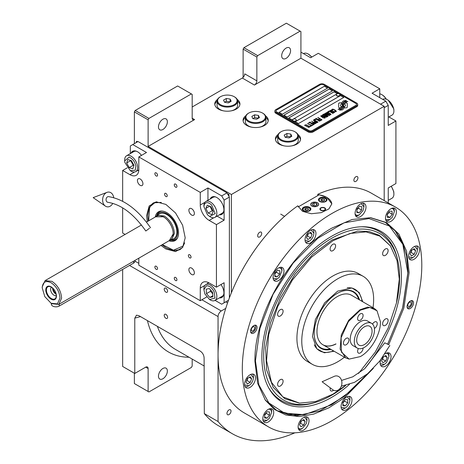 <?xml version="1.0" encoding="UTF-8"?>
<svg xmlns="http://www.w3.org/2000/svg" width="464" height="464" viewBox="0 0 464 464"><rect width="100%" height="100%" fill="white"/><g stroke="black" fill="none" stroke-linecap="round" stroke-linejoin="round"><path stroke-width="0.7" d="M243.119 77.418L243.119 49.109L243.925 47.705L257.671 55.639L300.115 31.134L300.921 31.604L300.921 58.209L254.434 85.045A3.428 1.978 -60 0 0 256.859 80.846L244.731 73.846A3.428 1.978 120 0 1 242.307 78.045L192.183 106.987M134.374 143.625L134.374 111.888L135.186 110.484L148.927 118.424L191.371 93.914L192.183 94.383L192.183 118.187A3.428 1.978 -60 0 0 192.891 119.758A3.428 1.978 -60 0 0 194.607 119.59L148.12 146.427L231.391 194.503L231.391 292.784M245.792 115.78A12.574 7.262 0 0 0 243.072 120.286A12.574 7.262 0 0 0 246.755 125.425A12.574 7.262 0 0 0 260.461 126.997A12.574 7.262 0 0 0 268.227 120.286A12.574 7.262 0 0 0 265.501 115.78M217.5 99.441A12.574 7.262 0 0 0 214.774 103.953A12.574 7.262 0 0 0 218.457 109.086A12.574 7.262 0 0 0 232.162 110.658A12.574 7.262 0 0 0 239.929 103.953A12.574 7.262 0 0 0 237.203 99.441M278.133 134.45A12.574 7.262 0 0 0 275.413 138.962A12.574 7.262 0 0 0 279.096 144.095A12.574 7.262 0 0 0 292.801 145.667A12.574 7.262 0 0 0 300.562 138.962A12.574 7.262 0 0 0 297.842 134.45M300.921 58.209L384.198 106.285L231.391 194.503M256.859 80.846L256.859 57.043L243.119 49.109M135.186 110.484L177.631 85.979L191.371 93.914M158.468 126.916A6.287 3.631 120 0 0 159.773 129.798A6.287 3.631 120 0 0 164.616 128.11A6.287 3.631 120 0 0 167.359 121.783A6.287 3.631 120 0 0 166.06 118.906A6.287 3.631 120 0 0 161.211 120.588A6.287 3.631 120 0 0 158.468 126.916M148.927 118.424L148.12 119.822L148.12 146.427M265.936 117.514A12.574 7.262 180 0 1 268.169 120.988M245.357 117.514A12.574 7.262 0 0 0 243.13 120.988M237.643 101.175A12.574 7.262 180 0 1 239.871 104.649M217.059 101.175A12.574 7.262 0 0 0 214.832 104.649M298.277 136.184A12.574 7.262 180 0 1 300.504 139.658M277.698 136.184A12.574 7.262 0 0 0 275.471 139.658M134.374 111.888L148.12 119.822M225.736 301.867L227.563 302.922M231.008 411.087A2.859 1.653 120 0 0 230.417 409.776A2.859 1.653 120 0 0 228.213 410.541A2.859 1.653 120 0 0 226.966 413.418A2.859 1.653 120 0 0 227.557 414.729A2.859 1.653 120 0 0 229.761 413.963A2.859 1.653 120 0 0 231.008 411.087M357.924 177.88A2.859 1.653 120 0 0 357.326 176.575A2.859 1.653 120 0 0 355.128 177.341A2.859 1.653 120 0 0 353.881 180.218A2.859 1.653 120 0 0 354.473 181.523A2.859 1.653 120 0 0 356.671 180.757A2.859 1.653 120 0 0 357.924 177.88M261.713 233.427A2.859 1.653 120 0 0 261.122 232.122A2.859 1.653 120 0 0 258.918 232.887A2.859 1.653 120 0 0 257.671 235.764A2.859 1.653 120 0 0 258.262 237.069A2.859 1.653 120 0 0 260.466 236.304A2.859 1.653 120 0 0 261.713 233.427M225.759 308.386L221.287 310.967A4.576 2.639 120 0 0 218.051 316.57L218.051 421.532A150.922 87.139 120 0 0 232.336 433.736A150.922 87.139 120 0 0 294.878 432.813M384.198 200.593L384.198 106.285M281.683 55.779A6.287 3.631 120 0 0 282.982 58.661A6.287 3.631 120 0 0 287.831 56.973A6.287 3.631 120 0 0 290.574 50.646A6.287 3.631 120 0 0 289.269 47.769A6.287 3.631 120 0 0 284.426 49.451A6.287 3.631 120 0 0 281.683 55.779M257.671 55.639L256.859 57.043M243.925 47.705L286.369 23.2L300.115 31.134M134.374 373.224L134.374 383.554L148.12 391.488L148.12 368.555A3.428 1.978 -60 0 0 147.407 366.983A3.428 1.978 -60 0 0 145.696 367.152L134.78 373.456L122.653 366.456L122.653 269.422M167.603 317.318A2.401 1.386 -120 0 0 166.559 314.899A2.401 1.386 -120 0 0 164.708 314.256A2.401 1.386 -120 0 0 164.21 315.358A2.401 1.386 -120 0 0 165.259 317.77A2.401 1.386 -120 0 0 167.11 318.414A2.401 1.386 -120 0 0 167.603 317.318M167.603 291.177A2.401 1.386 -120 0 0 166.559 288.759A2.401 1.386 -120 0 0 164.708 288.115A2.401 1.386 -120 0 0 164.21 289.217A2.401 1.386 -120 0 0 165.259 291.63A2.401 1.386 -120 0 0 167.11 292.274A2.401 1.386 -120 0 0 167.603 291.177M134.78 373.456L134.78 318.136L136.491 315.178L138.823 315.636L200.193 351.068C202.536 352.675 203.841 354.902 204.102 357.761L204.311 413.598L218.051 421.532M204.311 413.598A150.922 87.139 120 0 0 218.59 425.801L232.336 433.736M192.183 359.066L192.183 366.05L191.371 367.447L148.927 391.952L148.12 391.488M158.468 376.176A6.287 3.631 120 0 0 159.773 379.053A6.287 3.631 120 0 0 164.616 377.371A6.287 3.631 120 0 0 167.359 371.043A6.287 3.631 120 0 0 166.06 368.167A6.287 3.631 120 0 0 161.211 369.849A6.287 3.631 120 0 0 158.468 376.176M341.521 103.379L341.521 103.333A9.953 5.748 0 0 1 341.556 102.851L340.054 102.851A1.427 0.824 0 0 0 338.621 103.675L338.627 107.027A1.427 0.824 0 0 0 339.045 107.613A1.427 0.824 0 0 0 340.054 107.851L340.24 107.851A6.629 3.828 0 0 0 341.591 106.563A2.511 1.45 0 0 1 341.191 106.378A2.511 1.45 0 0 1 340.454 105.351A2.511 1.45 0 0 1 341.62 104.127A9.953 5.748 180 0 1 341.521 103.379A9.953 5.748 180 0 1 341.521 103.356M341.568 106.604A2.511 1.45 180 0 1 341.191 106.424A2.511 1.45 180 0 1 340.454 105.398A2.511 1.45 180 0 1 340.454 105.374L340.454 105.351M357.715 104.464A3.428 1.978 180 0 0 356.706 103.066L324.371 84.396A3.428 1.978 180 0 0 319.516 84.396L275.86 109.603A3.428 1.978 180 0 0 274.856 111A3.428 1.978 180 0 0 275.86 112.398L275.86 113.286L308.2 131.956A3.428 1.978 180 0 0 313.049 131.956L356.706 106.755A3.428 1.978 180 0 0 357.715 105.351L357.715 104.464A3.428 1.978 180 0 1 356.706 105.867L356.706 106.755M275.86 113.286A3.428 1.978 180 0 1 274.856 111.888L274.856 111M312.243 130.558L355.9 105.351A2.285 1.322 0 0 0 356.567 104.417A2.285 1.322 0 0 0 355.9 103.484L323.559 84.813A2.285 1.322 0 0 0 320.328 84.813L276.666 110.02A2.285 1.322 0 0 0 275.999 110.954A2.285 1.322 0 0 0 276.666 111.888L309.007 130.558A2.285 1.322 0 0 0 312.243 130.558L312.243 130.604A2.285 1.322 180 0 1 309.007 130.604L276.666 111.934A2.285 1.322 180 0 1 275.999 111A2.285 1.322 180 0 1 275.999 110.977M327.601 88.085L324.371 86.217L279.096 112.352L282.327 114.219L327.601 88.085M332.456 90.88L329.22 89.013L283.945 115.153L287.181 117.021L332.456 90.88M337.305 93.682L334.068 91.814L288.794 117.955L292.03 119.822L337.305 93.682M343.772 97.417L340.541 95.549L295.266 121.69L298.497 123.557L343.772 97.417M342.328 105.473A8.7 5.023 180 0 1 342.328 105.496L342.328 105.45A8.7 5.023 0 0 1 342.293 105.914A5.893 3.405 0 0 1 340.501 108.06A67.744 39.109 0 0 1 338.059 109.342L340.889 109.081A10.498 6.061 0 0 0 342.316 107.903A5.475 3.161 0 0 0 342.966 106.413A5.475 3.161 0 0 0 342.931 106.059L342.931 106.105A204.763 118.221 180 0 1 342.699 104.818A8.625 4.982 180 0 1 342.658 104.336A8.625 4.982 180 0 1 342.658 104.313M342.328 105.45A8.7 5.023 0 0 0 342.072 104.226A6.241 3.602 0 0 1 341.875 103.333A6.241 3.602 0 0 1 342.101 102.37L342.101 102.416A6.241 3.602 0 0 0 341.875 103.362M342.658 104.336L342.658 104.29A8.625 4.982 0 0 1 342.855 103.24A5.667 3.271 0 0 1 344.514 101.546A40.675 23.484 0 0 1 346.457 100.555L343.621 100.804A6.583 3.799 0 0 0 342.101 102.37M342.658 104.29A8.625 4.982 0 0 0 342.699 104.771A204.763 118.221 0 0 0 342.931 106.059M343.232 106.969L343.232 107.016A8.7 5.023 180 0 0 343.302 106.384A8.7 5.023 180 0 1 343.302 106.384L343.302 106.337A8.7 5.023 0 0 1 343.232 106.969A6.571 3.793 0 0 1 341.788 108.901A14.274 8.242 0 0 1 339.509 110.177L342.293 109.91A6.206 3.584 0 0 0 343.928 107.95A7.54 4.356 0 0 0 344.004 107.341A7.54 4.356 0 0 0 343.847 106.459L343.847 106.505A16.524 9.541 180 0 1 343.586 105.473A5.365 3.097 180 0 1 343.569 105.195A5.365 3.097 180 0 1 343.569 105.171L343.569 105.148A5.365 3.097 0 0 0 343.586 105.427A16.524 9.541 0 0 0 343.847 106.459M343.302 106.337A8.7 5.023 0 0 0 343.105 105.282A6.496 3.753 0 0 1 342.954 104.481A6.496 3.753 0 0 1 343.111 103.663L343.111 103.71A6.496 3.753 0 0 0 342.954 104.504M343.569 105.148A5.365 3.097 0 0 1 344.131 103.768A9.025 5.208 0 0 1 345.86 102.387A22.962 13.259 0 0 1 347.867 101.367L345.117 101.645A6.78 3.915 0 0 0 343.111 103.663M344.363 107.851L345.871 107.851A1.427 0.824 0 0 0 347.298 107.027L347.298 103.675A1.427 0.824 0 0 0 345.871 102.851L345.686 102.851A6.624 3.828 0 0 0 344.334 104.133A2.511 1.45 0 0 1 345.477 105.351A2.511 1.45 0 0 1 344.305 106.575A9.97 5.754 0 0 1 344.404 107.37A9.97 5.754 0 0 1 344.363 107.851A9.97 5.754 180 0 0 344.404 107.416L344.404 107.37M341.521 103.333A9.953 5.748 0 0 0 341.62 104.127M331.986 110.049L332.381 110.322L332.404 109.713L333.285 109.504L335.779 110.942L335.414 111.447L334.358 111.464L335.652 111.807L336.388 111.383L335.524 110.391L333.343 109.266L332.236 109.208L331.783 109.574L331.986 110.049M334.15 112.775L334.567 112.433L334.364 111.957L332.415 110.699L331.023 110.212L330.003 110.6L332.154 112.34L334.15 112.775M332.99 113.448L329.179 110.977L327.781 111.783L328.297 112.079L329.463 111.412L332.99 113.448M330.588 114.834L331.006 114.492L330.797 114.016L328.848 112.758L327.462 112.265L326.436 112.659L328.587 114.393L330.588 114.834M324.527 113.663L327.166 115.814L323.756 114.109L327.799 116.441L328.147 116.244L325.113 113.819L329.307 115.571L329.655 115.368L325.612 113.036L328.564 115.008L324.527 113.663M324.145 116.168L326.279 117.224L327.485 116.621L323.443 114.289L322.405 114.985L324.145 116.168M324.812 118.163L325.229 117.827L325.026 117.346L323.077 116.087L321.685 115.6L320.665 115.994L322.816 117.728L324.812 118.163M317.979 117.444L319.644 118.668L318.635 119.248L319.151 119.55L320.16 118.964L321.274 119.613L320.114 120.28L320.63 120.582L322.022 119.776L317.788 117.601M316.28 118.424L320.322 120.762L316.083 118.581M319.545 121.208L315.735 118.738L314.343 119.544L314.859 119.84L316.019 119.173L319.545 121.208M314.029 119.724L318.072 122.055L313.838 119.88M314.807 122.455L316.32 122.972L317.533 122.368L313.258 120.17L315.062 121.214L314.256 121.777L314.807 122.455M313.067 123.459L314.58 123.975L315.787 123.378L311.512 121.179L313.316 122.218L312.516 122.786L313.067 123.459M308.606 122.856L309.123 123.151L310.283 122.479L311.663 123.273L310.654 123.859L311.17 124.155L312.179 123.575L313.293 124.219L312.133 124.891L312.649 125.187L314.047 124.381L310.004 122.049L308.606 122.856M310.439 125.97L310.868 126.22L312.342 125.367L311.907 125.118L311.292 125.477L307.446 123.523L311.06 125.611L310.439 125.97M308.653 126.997L309.088 127.246L310.555 126.394L309.505 126.504L305.66 124.555L309.273 126.637L308.653 126.997M304.732 125.089L308.775 127.426L304.541 125.251M334.01 112.16L333.396 112.514L332.386 112.207L330.612 111.047L330.931 110.56L333.778 111.801L333.947 112.346L332.769 112.427L330.554 110.879M330.449 114.219L329.829 114.573L328.825 114.26L327.045 113.1L327.369 112.619L330.211 113.854L330.38 114.405L329.202 114.486L326.992 112.938M325.537 115.762L326.737 116.458L325.252 116.719L324.8 116.186L325.537 115.762M323.831 115.855L322.961 115.263L323.727 114.718L325.02 115.466L323.831 115.901L322.961 115.263M324.678 117.549L324.058 117.908L323.048 117.595L321.274 116.435L321.598 115.948L324.44 117.189L324.609 117.734L323.431 117.815L321.216 116.267M314.812 122.055L315.578 121.51L316.866 122.258L315.932 122.699L314.812 122.055L315.381 122.566L316.135 122.728L316.866 122.258M313.067 123.059L313.832 122.519L315.126 123.262L314.186 123.702L313.067 123.059L313.38 123.424L314.389 123.731L315.126 123.262M279.137 112.375L324.371 86.263L327.561 88.108M283.985 115.176L329.22 89.065L332.415 90.903M288.834 117.978L334.068 91.86L337.264 93.705M295.301 121.713L340.541 95.596L343.731 97.44M356.567 104.464L356.567 104.417A2.285 1.322 180 0 1 356.567 104.464A2.285 1.322 180 0 1 355.9 105.398L312.243 130.604M275.86 112.398L308.2 131.074L308.2 131.956M356.706 105.867L313.049 131.074A3.428 1.978 180 0 1 308.2 131.074M342.328 105.496A8.7 5.023 180 0 1 342.293 105.96A5.893 3.405 180 0 1 340.501 108.106A67.744 39.109 180 0 1 338.128 109.353M343.621 100.804L343.621 100.85A6.583 3.799 0 0 0 342.101 102.416M344.497 100.932L343.621 100.85M345.512 100.415L344.497 100.978M346.382 100.589L345.512 100.462M342.966 106.436A5.475 3.161 0 0 0 342.931 106.105M344.004 107.364A7.54 4.356 0 0 0 343.847 106.505M347.791 101.401L345.117 101.691A6.78 3.915 0 0 0 343.111 103.71M343.232 107.016A6.571 3.793 180 0 1 341.788 108.947A14.274 8.242 180 0 1 339.59 110.188M347.298 107.027L347.298 103.721A1.427 0.824 0 0 0 345.871 102.898L345.686 102.898A6.624 3.828 0 0 0 344.358 104.145M345.477 105.351L345.477 105.398A2.511 1.45 180 0 1 345.477 105.398A2.511 1.45 180 0 1 344.317 106.621M341.55 102.898L340.054 102.898A1.427 0.824 0 0 0 338.621 103.721M332.236 109.208L331.888 109.458M332.845 109.156L332.52 109.197M333.343 109.266L332.845 109.208M333.767 109.423L333.343 109.313M334.237 109.649L333.767 109.469M335.524 110.391L334.237 109.695M335.913 110.664L335.524 110.438M334.886 111.459L334.59 111.377M335.176 111.488L334.886 111.505M335.762 111.25L335.414 111.493M334.561 112.439L331.946 110.519L330.699 110.246L330.003 110.647M333.181 113.338L329.179 111.024L327.822 111.807M331 114.498L328.379 112.578L327.132 112.305L326.441 112.7M327.166 115.814L323.797 114.132M328.112 116.261L325.113 113.819M329.614 115.391L325.421 113.193M328.564 115.008L324.562 113.692M327.445 116.644L323.443 114.335L322.416 115.014M326.737 116.458L325.798 116.945L324.765 116.307M325.02 115.466L323.831 115.901M325.229 117.833L322.608 115.907L321.361 115.635L320.665 116.035M319.644 118.668L318.675 119.271M321.274 119.613L320.154 120.304M321.981 119.799L317.979 117.491M320.282 120.785L316.28 118.471M319.737 121.098L315.735 118.784L314.383 119.567M318.031 122.078L314.029 119.77M317.492 122.392L313.299 120.193M315.062 121.214L314.267 121.806M315.746 123.401L311.553 121.203M313.316 122.218L312.527 122.809M311.663 123.273L310.694 123.882M313.293 124.219L312.173 124.915M314.006 124.404L310.004 122.096L308.647 122.879M312.301 125.39L311.292 125.524L307.487 123.546M311.06 125.611L310.48 125.993M310.515 126.417L309.505 126.55L305.701 124.578M309.273 126.637L308.693 127.02M308.734 127.449L304.732 125.135M336.296 94.981A1.827 1.056 0 0 0 336.284 95.085A1.827 1.056 0 0 0 336.783 95.81A1.827 1.056 180 0 0 338.79 96.065A1.827 1.056 180 0 0 339.944 95.085L339.944 94.876A1.827 1.056 180 0 1 338.79 95.857A1.827 1.056 180 0 1 336.783 95.601A1.827 1.056 -0 0 1 336.284 94.876A1.827 1.056 -0 0 1 336.481 94.395A2.175 2.175 0 0 1 339.747 94.395A1.827 1.056 180 0 1 339.944 94.876M339.445 94.146A1.827 1.056 180 0 1 339.747 94.395M292.633 120.182A1.827 1.056 0 0 0 292.627 120.286A1.827 1.056 0 0 0 293.126 121.017A1.827 1.056 180 0 0 295.133 121.272A1.827 1.056 180 0 0 296.287 120.286L296.287 120.077A1.827 1.056 180 0 1 295.133 121.063A1.827 1.056 180 0 1 293.126 120.802A1.827 1.056 -0 0 1 292.627 120.077A1.827 1.056 -0 0 1 292.825 119.602A2.175 2.175 0 0 1 296.084 119.602A1.827 1.056 180 0 1 296.287 120.077M295.783 119.352A1.827 1.056 180 0 1 296.084 119.602M298.213 206.898L319.104 194.839A17.151 9.901 180 0 1 326.795 197.403A17.151 9.901 180 0 1 331.812 204.114M317.417 202.814A3.886 2.245 0 0 0 313.177 202.327A3.886 2.245 0 0 0 310.781 204.404A3.886 2.245 0 0 0 311.918 205.987A3.886 2.245 0 0 0 316.152 206.474A3.886 2.245 0 0 0 318.553 204.404A3.886 2.245 0 0 0 317.417 202.814M324.771 207.901A2.859 1.653 180 0 1 325.612 209.073A2.859 1.653 180 0 1 323.843 210.592A2.859 1.653 180 0 1 320.728 210.238A2.859 1.653 180 0 1 319.893 209.073A2.859 1.653 180 0 1 321.656 207.547A2.859 1.653 180 0 1 324.771 207.901M325.786 197.983A4.286 2.477 0 0 0 321.111 197.449A4.286 2.477 0 0 0 318.466 199.735A4.286 2.477 0 0 0 319.719 201.486A4.286 2.477 0 0 0 324.394 202.02A4.286 2.477 0 0 0 327.039 199.735A4.286 2.477 0 0 0 325.786 197.983M309.616 207.321A4.286 2.477 0 0 0 304.941 206.782A4.286 2.477 0 0 0 302.296 209.073A4.286 2.477 0 0 0 303.549 210.818A4.286 2.477 0 0 0 308.224 211.358A4.286 2.477 0 0 0 310.868 209.073A4.286 2.477 0 0 0 309.616 207.321M319.922 198.708L320.247 198.522A3.544 2.047 0 0 0 320.247 201.417A3.544 2.047 0 0 0 325.258 201.417A3.544 2.047 0 0 0 325.258 198.522A3.544 2.047 0 0 0 320.247 198.522L319.922 198.708A4.002 2.308 0 0 0 318.751 200.344A4.002 2.308 0 0 0 318.797 200.686M325.583 198.708L325.258 198.522L325.583 198.708A4.002 2.308 0 0 1 326.755 200.344L326.755 200.622M324.667 200.262L324.15 199.16L322.242 198.865L320.839 199.671L321.349 200.779L323.263 201.074L324.667 200.262M322.242 198.865L321.987 200.877M323.512 200.929L322.242 200.732M324.15 199.16L324.15 200.558M326.708 200.686A4.002 2.308 0 0 0 326.755 200.344M303.752 208.04L304.077 207.855A3.544 2.047 0 0 0 304.077 210.749A3.544 2.047 0 0 0 309.088 210.749A3.544 2.047 0 0 0 309.088 207.855A3.544 2.047 0 0 0 304.077 207.855L303.752 208.04A4.002 2.308 0 0 0 302.58 209.676A4.002 2.308 0 0 0 302.627 210.024M309.413 208.04L309.088 207.855L309.413 208.04A4.002 2.308 0 0 1 310.584 209.676L310.584 209.96M308.496 209.6L307.98 208.493L306.072 208.197L304.668 209.009L305.184 210.111L307.093 210.407L308.496 209.6M306.072 208.197L305.822 210.209M307.348 210.262L306.072 210.064M307.98 208.493L307.98 209.896M310.538 210.024A4.002 2.308 0 0 0 310.584 209.676M324.98 208.493A2.442 1.409 180 0 1 324.139 210.233A2.442 1.409 180 0 1 321.024 210.064A2.442 1.409 0 0 1 320.52 208.493A2.442 1.409 0 0 1 324.481 208.075A2.442 1.409 180 0 1 324.98 208.493L325.363 208.986A2.859 1.653 180 0 1 325.566 209.363M320.52 208.493L320.143 208.986A2.859 1.653 0 0 0 319.94 209.363M311.837 202.768L311.837 202.768A4.002 2.308 0 0 0 311.837 206.033A4.002 2.308 0 0 0 317.498 206.033A4.002 2.308 0 0 0 317.498 202.768L317.498 202.768A4.002 2.308 0 0 0 311.837 202.768M316.535 203.325L313.983 202.93L312.115 204.009L312.8 205.482L315.352 205.877L317.219 204.798L316.535 203.325L316.535 205.192M313.983 202.93L313.983 205.662M387.655 344.126L402.619 307.852L407.844 272.809L402.827 244.308L389.337 226.009L368.955 218.544L344.126 222.795L317.823 238.258L293.155 263.082L273.076 294.327L259.991 328.251L255.444 360.795L258.883 384.934L268.882 402.932L284.542 413.163L304.454 414.694L331.644 404.788L350.018 391.587L367.302 373.972M402.758 244.145L395.166 230.892L385.224 222.314M276.608 410.449L289.008 414.77L304.309 414.717M364.617 368.752A98.658 56.962 120 0 0 401.406 276.527A98.658 56.962 -60 0 0 361.949 226.745A98.658 56.962 -60 0 0 261.882 357.077A98.658 56.962 120 0 0 268.807 388.072A98.658 56.962 120 0 0 349.444 384.412M396.517 302.748A96.112 55.489 120 0 0 399.608 277.565A96.112 55.489 -60 0 0 397.961 261.348A96.112 55.489 -60 0 0 324.168 243.124A96.112 55.489 -60 0 0 263.685 356.039A96.112 55.489 120 0 0 316.779 401.957L315.062 402.508A97.689 56.399 -60 0 1 268.389 387.289M361.062 226.774A97.689 56.399 -60 0 1 397.573 259.585L397.961 261.348M316.779 401.957A96.112 55.489 120 0 0 345.674 385.485M373.34 368.375L344.52 397.694L329.051 407.728L313.705 414.097L299.094 416.55L285.824 414.978L274.415 409.445L265.338 400.183L257.595 383.136L254.951 361.549C253.889 314.592 290.853 250.566 332.05 228.01L352.066 219.501L370.701 217.686L386.628 222.645L398.854 234.018L406.528 251.024L409.149 272.525L403.86 307.992L388.704 344.706M395.508 207.124L371.252 193.123A126.916 73.271 120 0 0 317.788 194.283L326.795 197.322L331.818 203.847L328.93 208.91L321.227 212.663L311.327 213.742L302.54 211.329L297.801 205.819A126.916 73.271 120 0 0 218.051 354.844A126.916 73.271 120 0 0 244.337 412.943L268.592 426.944A126.916 73.271 120 0 0 366.392 392.944A126.916 73.271 120 0 0 421.793 265.222A126.916 73.271 120 0 0 395.508 207.124A126.916 73.271 120 0 0 297.708 241.129A126.916 73.271 120 0 0 242.307 368.845A126.916 73.271 120 0 0 268.592 426.944M317.788 194.283L317.788 195.599M250.566 331.192A4.576 2.639 -60 0 1 252.561 326.592A4.576 2.639 -60 0 1 256.087 325.368A4.576 2.639 -60 0 1 257.033 327.462A4.576 2.639 -60 0 1 255.038 332.062A4.576 2.639 -60 0 1 251.511 333.285A4.576 2.639 -60 0 1 250.566 331.192M407.067 306.611A4.576 2.639 -60 0 1 409.062 302.012A4.576 2.639 -60 0 1 412.589 300.782A4.576 2.639 -60 0 1 413.534 302.876A4.576 2.639 -60 0 1 411.539 307.481A4.576 2.639 -60 0 1 408.013 308.705A4.576 2.639 -60 0 1 407.067 306.611M273.064 277.431A7.72 4.454 120 0 0 274.665 280.964A7.72 4.454 120 0 0 280.61 278.893A7.72 4.454 120 0 0 283.98 271.127A7.72 4.454 120 0 0 282.379 267.595A7.72 4.454 120 0 0 276.434 269.665A7.72 4.454 120 0 0 273.064 277.431M305.039 239.749A7.72 4.454 120 0 0 306.64 243.281A7.72 4.454 120 0 0 312.585 241.216A7.72 4.454 120 0 0 315.955 233.45A7.72 4.454 120 0 0 314.354 229.918A7.72 4.454 120 0 0 308.409 231.983A7.72 4.454 120 0 0 305.039 239.749M355.076 213.388A7.72 4.454 120 0 0 356.671 216.92A7.72 4.454 120 0 0 362.622 214.849A7.72 4.454 120 0 0 365.986 207.083A7.72 4.454 120 0 0 364.391 203.551A7.72 4.454 120 0 0 358.44 205.616A7.72 4.454 120 0 0 355.076 213.388M385.474 218.196A7.72 4.454 120 0 0 387.075 221.728A7.72 4.454 120 0 0 393.02 219.663A7.72 4.454 120 0 0 396.389 211.897A7.72 4.454 120 0 0 394.794 208.365A7.72 4.454 120 0 0 388.844 210.43A7.72 4.454 120 0 0 385.474 218.196M408.598 256.14A7.72 4.454 120 0 0 410.199 259.678A7.72 4.454 120 0 0 416.144 257.607A7.72 4.454 120 0 0 419.514 249.841A7.72 4.454 120 0 0 417.919 246.309A7.72 4.454 120 0 0 411.968 248.373A7.72 4.454 120 0 0 408.598 256.14M380.666 359.878A7.72 4.454 120 0 0 380.12 362.941A7.72 4.454 120 0 0 381.715 366.479A7.72 4.454 120 0 0 387.666 364.408A7.72 4.454 120 0 0 391.036 356.642A7.72 4.454 120 0 0 389.435 353.11A7.72 4.454 120 0 0 384.836 353.98M341.052 406.534A7.72 4.454 120 0 0 342.652 410.066A7.72 4.454 120 0 0 348.597 408.001A7.72 4.454 120 0 0 351.967 400.235A7.72 4.454 120 0 0 350.366 396.697A7.72 4.454 120 0 0 344.421 398.767A7.72 4.454 120 0 0 341.052 406.534M298.108 426.99A7.72 4.454 120 0 0 299.709 430.522A7.72 4.454 120 0 0 305.654 428.452A7.72 4.454 120 0 0 309.024 420.686A7.72 4.454 120 0 0 307.429 417.153A7.72 4.454 120 0 0 301.478 419.218A7.72 4.454 120 0 0 298.108 426.99M262.804 418.824A7.72 4.454 120 0 0 264.399 422.356A7.72 4.454 120 0 0 270.344 420.291A7.72 4.454 120 0 0 273.714 412.525A7.72 4.454 120 0 0 272.119 408.987A7.72 4.454 120 0 0 266.168 411.058A7.72 4.454 120 0 0 262.804 418.824M244.586 384.233A7.72 4.454 120 0 0 246.181 387.765A7.72 4.454 120 0 0 252.132 385.694A7.72 4.454 120 0 0 255.496 377.928A7.72 4.454 120 0 0 253.901 374.396A7.72 4.454 120 0 0 247.95 376.466A7.72 4.454 120 0 0 244.586 384.233M370.168 217.639L385.549 222.5L395.102 230.428L402.201 241.663L406.568 255.774L408.047 272.223L402.775 307.568L387.678 344.143M367.523 373.793L344.433 396.32L320.015 410.785L296.728 415.727L276.933 410.634L265.025 399.742M358.556 373.421L375.179 352.217L388.188 328.042L396.465 302.969L399.301 279.142L397.027 260.536L390.352 245.845L379.79 236.089L366.032 231.872L350.036 233.467L332.856 240.775L311.512 257.166L292.424 279.96L277.634 306.721L268.691 334.631L266.551 360.731L271.44 382.243L282.843 396.888L299.547 403.123L315.607 401.557L332.856 394.226L345.5 385.526M390.212 245.647L379.239 235.294L369.129 231.553L357.587 231.089L332.05 239.969L312.678 254.475L294.971 274.363L280.459 297.934L270.39 323.141L265.628 347.832L266.591 369.86L273.192 387.347L284.855 398.773L299.309 403.1M334.155 351.254L324.313 352.791L316.773 348.748L312.463 336.435L315.381 319.505L324.684 302.806L337.711 291.114L351.874 287.947L359.148 292.459L362.738 301.745M344.427 357.187A50.825 29.342 120 0 1 337.711 361.798A50.825 29.342 -60 0 1 312.295 364.315A50.825 29.342 -60 0 1 304.506 323.594A50.825 29.342 -60 0 1 337.711 278.806A50.825 29.342 120 0 1 363.121 276.289A50.825 29.342 120 0 1 373.01 307.678M312.295 364.315L307.446 361.514A50.825 29.342 -60 0 1 299.657 320.792A50.825 29.342 -60 0 1 332.856 276.005A50.825 29.342 120 0 1 358.272 273.487L363.121 276.289M385.369 319.017A3.886 2.245 120 0 0 382.829 322.445A3.886 2.245 120 0 0 383.426 325.56A3.886 2.245 120 0 0 385.369 325.368A3.886 2.245 120 0 0 387.91 321.941A3.886 2.245 120 0 0 387.312 318.826A3.886 2.245 120 0 0 385.369 319.017M385.369 249A3.886 2.245 120 0 0 382.829 252.428A3.886 2.245 120 0 0 383.426 255.542A3.886 2.245 120 0 0 385.369 255.351A3.886 2.245 120 0 0 387.91 251.923A3.886 2.245 120 0 0 387.312 248.808A3.886 2.245 120 0 0 385.369 249M332.856 244.313A3.886 2.245 120 0 0 330.316 247.735A3.886 2.245 120 0 0 330.913 250.85A3.886 2.245 120 0 0 332.856 250.659A3.886 2.245 120 0 0 335.397 247.237A3.886 2.245 120 0 0 334.799 244.122A3.886 2.245 120 0 0 332.856 244.313M280.343 309.639A3.886 2.245 120 0 0 277.808 313.061A3.886 2.245 120 0 0 278.4 316.181A3.886 2.245 120 0 0 280.343 315.984A3.886 2.245 120 0 0 282.883 312.562A3.886 2.245 120 0 0 282.292 309.447A3.886 2.245 120 0 0 280.343 309.639M280.343 379.656A3.886 2.245 120 0 0 277.808 383.078A3.886 2.245 120 0 0 278.4 386.193A3.886 2.245 120 0 0 280.343 386.002A3.886 2.245 120 0 0 282.883 382.58A3.886 2.245 120 0 0 282.292 379.465A3.886 2.245 120 0 0 280.343 379.656M330.287 387.875A3.886 2.245 120 0 0 330.913 390.885A3.886 2.245 120 0 0 332.856 390.694A3.886 2.245 120 0 0 333.529 390.207M410.93 300.718A3.915 2.262 120 0 1 412.078 301.646A3.915 2.262 120 0 1 412.258 302.679A3.915 2.262 -60 0 1 408.506 307.835L407.531 307.968A4.576 2.639 -60 0 1 407.351 307.986M412.078 301.646L411.707 300.736A4.576 2.639 120 0 0 411.632 300.573M408.506 307.835A3.915 2.262 -60 0 1 407.131 307.307M407.792 305.26A2.401 1.386 120 0 0 408.291 306.356A2.401 1.386 120 0 0 410.141 305.712A2.401 1.386 120 0 0 411.191 303.299A2.401 1.386 120 0 0 410.692 302.197A2.401 1.386 120 0 0 408.842 302.841A2.401 1.386 120 0 0 407.792 305.26M244.627 384.992L248.826 385.7C251.61 383.757 253.141 381.101 253.437 377.719L253.437 376.971A7.43 4.292 120 0 0 252.48 374.036M248.182 386.077L248.826 385.706L248.182 386.077A7.43 4.292 120 0 0 248.188 386.071A7.43 4.292 120 0 1 245.16 386.715M253.437 377.719L250.722 374.436M247.428 378.386L246.03 382L247.428 383.989L250.229 382.371L251.627 378.763L250.229 376.774L247.428 378.386M251.627 378.763L249.203 377.365M250.229 382.371L246.993 380.503L247.927 378.102M246.494 380.793L246.993 380.503M305.08 240.509L309.285 241.222C312.063 239.279 313.6 236.617 313.89 233.241L313.89 232.493A7.43 4.292 120 0 0 312.939 229.552M308.635 241.593L309.279 241.222L308.635 241.593A7.43 4.292 120 0 0 308.641 241.593A7.43 4.292 120 0 1 305.614 242.237M313.89 233.241L311.176 229.953M307.881 233.908L306.484 237.516L307.881 239.511L310.683 237.893L312.086 234.279L310.683 232.29L307.881 233.908M312.086 234.279L309.662 232.882M310.683 237.893L307.452 236.025L308.386 233.618M306.948 236.315L307.452 236.025M408.645 256.899L412.844 257.613C415.622 255.67 417.159 253.008 417.455 249.632L417.455 248.884A7.43 4.292 120 0 0 416.498 245.943M412.2 257.984L412.838 257.613L412.2 257.984A7.43 4.292 120 0 0 412.206 257.984A7.43 4.292 120 0 1 409.178 258.628M417.455 249.632L414.735 246.349M411.446 250.299L410.043 253.907L411.446 255.902L414.248 254.284L415.645 250.676L414.248 248.681L411.446 250.299M415.645 250.676L413.221 249.272M414.248 254.284L411.011 252.416L411.945 250.009M410.512 252.706L411.011 252.416M262.844 419.584L263.053 419.937L267.044 420.297L269.352 418.25L271.655 412.31L271.034 410.008L268.94 409.028M271.655 412.31L271.655 411.568A7.43 4.292 120 0 0 270.947 408.941A7.43 4.292 120 0 0 270.698 408.627M263.378 421.312A7.43 4.292 120 0 0 266.4 420.668L267.044 420.297M264.619 414.758L264.619 417.989L267.044 418.209L269.474 415.193L269.474 411.957L267.044 411.742L264.619 414.758M269.474 415.193L266.237 413.325L266.237 412.745M264.619 415.332L266.237 413.325M267.044 418.209L264.619 416.805M298.155 427.75L300.051 429.078L302.354 428.458L306.344 423.493L306.965 420.477L304.662 417.2L304.245 417.194M306.965 420.477L306.965 419.729A7.43 4.292 120 0 0 306.008 416.794M298.688 429.473A7.43 4.292 120 0 0 299.083 429.536A7.43 4.292 120 0 0 301.71 428.829L302.354 428.458M299.553 424.751L300.956 426.747L303.758 425.128L305.155 421.521L303.758 419.526L300.956 421.144L299.553 424.751M305.155 421.521L302.731 420.117M303.758 425.128L300.521 423.261L301.455 420.854M300.022 423.551L300.521 423.261M341.092 407.293L345.297 408.007C348.075 406.064 349.612 403.402 349.908 400.02L347.188 396.737M349.908 399.278L349.908 400.02L349.908 399.278A7.43 4.292 120 0 0 348.951 396.337M341.626 409.016A7.43 4.292 120 0 0 344.648 408.378L344.648 408.378A7.43 4.292 120 0 0 344.653 408.372M345.297 408.007L344.648 408.378L345.297 408.007M342.873 405.698L345.297 405.919L347.722 402.897L347.722 399.666L345.297 399.446L342.873 402.468L342.873 405.698M345.297 405.919L342.873 404.515M347.722 402.897L344.491 401.035L344.491 400.455M342.873 403.042L344.491 401.035M380.161 363.701L384.366 364.414L386.669 362.372L388.971 356.433L388.356 354.125L386.257 353.15M388.971 356.433L388.971 355.685A7.43 4.292 120 0 0 388.269 353.058A7.43 4.292 120 0 0 388.014 352.744M380.695 365.429A7.43 4.292 120 0 0 383.716 364.785L384.366 364.414M382.962 362.703L385.764 361.085L387.167 357.477L385.764 355.482L382.962 357.1L381.565 360.708L382.962 362.703M385.764 361.085L382.533 359.217L383.461 356.81M382.029 359.507L382.533 359.217M387.167 357.477L384.737 356.074M273.105 278.191L277.31 278.899L279.258 277.275L281.921 270.918L281.486 268.917L279.2 267.635M281.921 270.918L281.921 270.17A7.43 4.292 120 0 0 281.428 267.89A7.43 4.292 120 0 0 280.964 267.235M273.638 279.914A7.43 4.292 120 0 0 276.66 279.276L277.31 278.899M275.013 273.047L274.769 276.411L277.066 276.944L279.606 274.108L279.85 270.75L277.553 270.216L275.013 273.047M279.606 274.108L276.37 272.24L276.428 271.475M274.961 273.818L276.37 272.24M277.066 276.944L274.827 275.651M355.117 214.148L356.677 215.418L359.316 214.855L363.092 210.407L363.927 206.874L361.212 203.592M355.65 215.87A7.43 4.292 120 0 0 355.656 215.87A7.43 4.292 120 0 0 358.672 215.232L359.316 214.855M363.927 206.874L363.927 206.126A7.43 4.292 120 0 0 362.97 203.191M359.559 206.173L357.025 209.003L356.781 212.367L359.072 212.895L361.613 210.064L361.856 206.7L359.559 206.173M361.613 210.064L358.376 208.197L358.434 207.431M356.967 209.769L358.376 208.197M359.072 212.895L356.833 211.607M385.52 218.956L385.944 219.576L389.719 219.669L392.364 217.181L394.33 211.688L393.495 209.113L391.61 208.4M394.33 211.688L394.33 210.94A7.43 4.292 120 0 0 393.379 208.005A7.43 4.292 120 0 0 393.373 208M386.054 220.684A7.43 4.292 120 0 0 389.076 220.04L389.719 219.669M387.179 214.443L387.428 217.529L389.963 217.43L392.26 214.246L392.016 211.166L389.476 211.265L387.179 214.443M392.26 214.246L389.023 212.379L388.989 211.938M387.22 214.884L389.023 212.379M389.963 217.43L387.295 215.888M255.13 325.154A4.576 2.639 -60 0 1 255.2 325.316L255.577 326.227A3.915 2.262 -60 0 1 255.757 327.265A3.915 2.262 120 0 1 252.004 332.415L251.03 332.549A4.576 2.639 120 0 1 250.85 332.566M254.429 325.299A3.915 2.262 -60 0 1 255.577 326.227M250.624 331.888A3.915 2.262 120 0 0 252.004 332.415M254.69 327.88A2.401 1.386 120 0 0 254.191 326.778A2.401 1.386 120 0 0 252.341 327.422A2.401 1.386 120 0 0 251.291 329.84A2.401 1.386 120 0 0 251.79 330.936A2.401 1.386 120 0 0 253.64 330.298A2.401 1.386 120 0 0 254.69 327.88M380.451 321.767L377 310.752L369.773 307.429L360.348 310.161L348.394 321.61L341.127 337.67L341.388 352.043L349.085 359.101L360.348 356.584C371.09 350.703 380.729 334.01 380.451 321.767M377 310.752L374.233 308.386L367.679 307.11L359.942 309.801L348.713 320.218L341.266 334.991L340.118 349.137L345.651 357.895L349.085 359.101M364.391 344.578A10.863 6.27 120 0 0 371.484 335.002A10.863 6.27 120 0 0 369.82 326.302A10.863 6.27 120 0 0 364.391 326.836A10.863 6.27 120 0 0 357.292 336.412A10.863 6.27 120 0 0 358.956 345.112A10.863 6.27 120 0 0 364.391 344.578M374.413 328.425A3.886 2.245 120 0 0 374.494 328.379A3.886 2.245 120 0 0 377.035 324.951A3.886 2.245 120 0 0 376.437 321.836A3.886 2.245 120 0 0 374.494 322.028A3.886 2.245 120 0 0 372.54 324.104M360.348 313.861A3.886 2.245 120 0 0 357.808 317.289A3.886 2.245 120 0 0 358.405 320.404A3.886 2.245 120 0 0 360.348 320.212A3.886 2.245 120 0 0 362.889 316.784A3.886 2.245 120 0 0 362.291 313.67A3.886 2.245 120 0 0 360.348 313.861M346.196 338.366A3.886 2.245 120 0 0 343.656 341.794A3.886 2.245 120 0 0 344.253 344.909A3.886 2.245 120 0 0 346.196 344.717A3.886 2.245 120 0 0 348.737 341.289A3.886 2.245 120 0 0 348.139 338.175A3.886 2.245 120 0 0 346.196 338.366M358.417 348.568A3.886 2.245 120 0 0 358.405 353.075A3.886 2.245 120 0 0 360.348 352.884A3.886 2.245 120 0 0 363.092 348.029M371.536 323.327L367.494 320.995A14.291 8.253 120 0 0 360.348 321.703A14.291 8.253 120 0 0 351.01 334.3A14.291 8.253 120 0 0 353.203 345.75L357.245 348.081A14.291 8.253 120 0 0 364.391 347.374A14.291 8.253 120 0 0 373.723 334.782A14.291 8.253 120 0 0 371.536 323.327A14.291 8.253 120 0 0 364.391 324.034A14.291 8.253 120 0 0 355.053 336.632A14.291 8.253 120 0 0 357.245 348.081M362.077 301.368A35.444 20.462 120 0 0 355.024 289.374A35.444 20.462 120 0 0 347.229 287.767M333.494 350.877A35.444 20.462 -60 0 1 319.58 350.767A35.444 20.462 -60 0 1 314.29 344.822M359.536 299.901A32.7 18.879 120 0 0 339.509 292.216A32.7 18.879 120 0 0 338.668 292.633A32.7 18.879 -60 0 0 314.29 335.907A32.7 18.879 -60 0 0 330.954 349.409M339.323 292.308A32.26 18.624 -60 0 1 358.724 299.431M330.136 348.94A32.26 18.624 -60 0 1 314.273 335.698M374.233 308.386L351.474 295.243A28.582 16.501 120 0 0 338.372 296.015A28.582 16.501 -60 0 0 318.745 321.082A28.582 16.501 -60 0 0 322.892 344.752A28.582 16.501 -60 0 0 335.994 343.986M335.872 343.917A28.582 16.501 -60 0 1 322.834 344.717M147.256 221.641L146.612 215.574L149.188 205.941L156.235 201.852L165.886 204.421L175.543 212.97L182.613 225.214L185.2 237.852L182.601 247.521L175.537 251.581L165.909 248.994L160.973 245.404M182.874 247.115L180.148 249.516L173.988 250.711L166.715 248.188L162.023 244.801M226.948 192.873L221.693 195.907L207.947 187.972L200.268 192.403L138.823 156.931L146.502 152.494L132.756 144.559L138.017 141.526L226.948 192.873L229.373 197.072L229.373 297.934M188.883 269.683A3.886 2.245 -120 0 0 190.582 273.598A3.886 2.245 -120 0 0 193.575 274.642A3.886 2.245 -120 0 0 194.381 272.861A3.886 2.245 -120 0 0 192.682 268.946A3.886 2.245 -120 0 0 189.689 267.908A3.886 2.245 -120 0 0 188.883 269.683M188.883 210.273A3.886 2.245 -120 0 0 190.582 214.188A3.886 2.245 -120 0 0 193.575 215.226A3.886 2.245 -120 0 0 194.381 213.446A3.886 2.245 -120 0 0 192.682 209.537A3.886 2.245 -120 0 0 189.689 208.493A3.886 2.245 -120 0 0 188.883 210.273M142.929 183.744A3.886 2.245 -120 0 0 141.23 179.829A3.886 2.245 -120 0 0 138.237 178.791A3.886 2.245 -120 0 0 137.431 180.571A3.886 2.245 -120 0 0 139.13 184.481A3.886 2.245 -120 0 0 142.123 185.525A3.886 2.245 -120 0 0 142.929 183.744M229.373 197.072L224.118 200.106L221.693 195.907M224.118 200.106L224.118 220.18L216.439 224.611L216.439 287.164L224.118 282.727L224.118 302.801L228.508 300.26M215.076 300.376L221.693 304.198L224.118 302.801M138.823 258.193L138.823 265.222L200.268 300.701L206.7 296.983M125.1 234.43L122.653 233.015L122.653 207.86M122.653 201.289L122.653 170.468L127.223 167.829M130.332 153.601L130.332 145.963L132.756 144.559M191.046 257.097A1.885 1.09 -120 0 0 190.223 255.2A1.885 1.09 -120 0 0 188.767 254.695A1.885 1.09 -120 0 0 188.378 255.56A1.885 1.09 -120 0 0 189.202 257.456A1.885 1.09 -120 0 0 190.658 257.961A1.885 1.09 -120 0 0 191.046 257.097M167.243 195.744A1.885 1.09 -120 0 0 166.419 193.842A1.885 1.09 -120 0 0 164.964 193.337A1.885 1.09 -120 0 0 164.575 194.201A1.885 1.09 -120 0 0 165.399 196.104A1.885 1.09 -120 0 0 166.849 196.608A1.885 1.09 -120 0 0 167.243 195.744M157.54 268.563A1.885 1.09 -120 0 0 156.716 266.661A1.885 1.09 -120 0 0 155.26 266.156A1.885 1.09 -120 0 0 154.872 267.02A1.885 1.09 -120 0 0 155.695 268.917A1.885 1.09 -120 0 0 157.151 269.422A1.885 1.09 -120 0 0 157.54 268.563M157.54 175.206A1.885 1.09 -120 0 0 156.716 173.304A1.885 1.09 -120 0 0 155.26 172.799A1.885 1.09 -120 0 0 154.872 173.664A1.885 1.09 -120 0 0 155.695 175.566A1.885 1.09 -120 0 0 157.151 176.071A1.885 1.09 -120 0 0 157.54 175.206M176.941 279.763A1.885 1.09 -120 0 0 176.117 277.866A1.885 1.09 -120 0 0 174.667 277.362A1.885 1.09 -120 0 0 174.273 278.22A1.885 1.09 -120 0 0 175.096 280.123A1.885 1.09 -120 0 0 176.552 280.627A1.885 1.09 -120 0 0 176.941 279.763M176.941 186.406A1.885 1.09 -120 0 0 176.117 184.51A1.885 1.09 -120 0 0 174.667 184.005A1.885 1.09 -120 0 0 174.273 184.869A1.885 1.09 -120 0 0 175.096 186.766A1.885 1.09 -120 0 0 176.552 187.27A1.885 1.09 -120 0 0 176.941 186.406M138.823 156.931L138.823 169.534A12.574 7.262 60 0 1 136.219 175.293A12.574 7.262 60 0 1 129.932 174.667L134.519 172.016M122.653 170.468L129.932 174.667M200.268 300.701L200.268 288.098A12.574 7.262 60 0 1 202.872 282.338A12.574 7.262 60 0 1 209.16 282.959L216.439 287.164M216.439 224.611L209.16 220.412A12.574 7.262 60 0 1 200.268 205.007L204.856 202.356M200.268 192.403L200.268 205.007M141.497 155.388A10.005 5.777 -120 0 0 132.605 151.299A10.005 5.777 -120 0 0 131.01 153.213M137.866 170.381A12.574 7.262 -120 0 0 138.748 170.81M207.947 187.972L207.947 200.28M219.391 214.797A10.005 5.777 -120 0 0 221.844 214.374A10.005 5.777 -120 0 0 223.915 209.792A10.005 5.777 -120 0 0 219.547 199.723A10.005 5.777 -120 0 0 211.839 197.043A10.005 5.777 -120 0 0 210.238 198.957M217.094 216.125L224.118 220.18M219.391 297.888A10.005 5.777 -120 0 0 221.844 297.459A10.005 5.777 -120 0 0 223.915 292.877A10.005 5.777 -120 0 0 220.968 284.542M208.023 282.385A12.574 7.262 -120 0 0 207.953 283.365M220.197 297.418A10.005 5.777 -120 0 0 222.233 297.198M211.05 198.488A10.005 5.777 60 0 1 212.257 196.84M220.197 214.333A10.005 5.777 -120 0 0 222.233 214.113M131.817 152.749A10.005 5.777 60 0 1 133.029 151.096M148.306 221.032L147.714 215.279L149.164 207.715L153.282 202.977L156.722 201.817M228.967 196.371L228.967 194.509L227.348 193.575M137.611 141.758L136.799 141.294L136.399 141.526L136.399 142.46M227.754 300.701L228.247 300.985M228.967 194.509L228.566 194.741L227.754 194.271M137.205 141.996L136.399 141.526M228.566 195.675L228.566 194.741M204.311 204.444L203.905 206.642L207.454 214.757L209.566 216.444L215.215 213.568L211.671 205.065C208.371 202.072 205.917 201.869 204.311 204.444M209.566 216.444L210.372 216.908A9.147 5.284 -120 0 0 214.948 217.367A9.147 5.284 -120 0 0 212.785 203.905A9.147 5.284 -120 0 0 205.801 201.521A9.147 5.284 -120 0 0 204.369 203.197A9.147 5.284 -120 0 0 203.905 205.709L203.905 206.642M223.828 211.016A9.147 5.284 60 0 1 222.221 213.162L214.948 217.367M215.743 197.003A9.147 5.284 -120 0 0 213.075 197.322L205.801 201.521M213.26 211.433L210.958 206.712L207.257 205.187L205.865 208.382L208.174 213.109L211.868 214.635L213.26 211.433M208.174 213.109L212.216 210.772L213.121 211.149M210.053 206.335L212.216 210.772M205.865 208.382L209.676 206.184M206.393 285.754L203.905 289.727L204.879 293.956L209.566 299.529L214.96 298.091L214.252 292.036C212.036 287.732 209.421 285.638 206.393 285.754M209.566 299.529L210.372 299.999A9.147 5.284 -120 0 0 214.948 300.452A9.147 5.284 -120 0 0 215.731 291.433A9.147 5.284 -120 0 0 206.747 284.252A9.147 5.284 -120 0 0 205.801 284.606A9.147 5.284 -120 0 0 203.905 288.794L203.905 289.727M223.828 294.101A9.147 5.284 60 0 1 222.221 296.252L214.948 300.452M212.924 296.821L212.657 292.361L209.299 288.538L206.207 289.176L206.474 293.631L209.832 297.453L212.924 296.821M209.832 297.453L212.854 295.707M206.474 293.631L210.517 291.293L212.744 293.834M210.43 289.826L210.517 291.293M129.149 157.093L124.677 160.898L124.799 162.336L130.332 170.7L135.244 170.247L135.871 165.996C134.804 161.617 132.565 158.647 129.149 157.093M130.332 170.7L131.144 171.17A9.147 5.284 -120 0 0 135.714 171.622A9.147 5.284 -120 0 0 137.466 165.793A9.147 5.284 -120 0 0 129.792 155.614A9.147 5.284 -120 0 0 126.568 155.776A9.147 5.284 -120 0 0 124.677 159.964L124.677 160.898M136.509 151.258A9.147 5.284 -120 0 0 133.847 151.577L126.568 155.776M132.837 168.809L133.986 165.375L131.486 160.73L127.832 159.517L126.684 162.957L129.183 167.603L132.837 168.809M129.183 167.603L133.226 165.271L133.939 165.509M126.684 162.957L130.726 160.625L133.226 165.271M162.377 244.598L173.461 250.189L183.176 246.013L184.643 242.84M153.607 202.797A26.871 15.515 -120 0 0 149.611 207.797L148.654 220.829M173.461 250.189L174.139 250.282A26.871 15.515 -120 0 0 180.467 249.325M161.315 202.426L154.773 202.762L150.417 206.393L149.35 208.435M168.96 240.793A16.623 9.599 -120 0 0 177.381 238.212A16.623 9.599 -120 0 0 172.44 217.552A16.623 9.599 60 0 0 161.687 211.027A16.623 9.599 60 0 0 155.243 217.03M177.608 237.777A16.101 9.297 60 0 1 170.99 240.253M156.722 215.545A16.101 9.297 60 0 1 162.174 211.05M171.268 240.114A15.254 8.804 -120 0 0 177.573 232.876A15.254 8.804 -120 0 0 171.976 218.266A15.254 8.804 60 0 0 156.983 215.366M169.14 240.688L171.436 240.027L173.942 238.577A14.291 8.253 -120 0 0 171.651 218.764A14.291 8.253 60 0 0 159.651 213.823L157.145 215.273L155.423 216.926M388.24 202.93L388.24 187.972L395.92 183.535L395.92 120.988L388.24 125.425L388.24 105.351L384.198 107.689M380.561 104.185L385.816 101.152L388.24 105.351M385.816 101.152L372.07 93.218L379.749 88.781L318.304 53.308L310.625 57.739L300.921 52.142M379.749 88.781L379.749 97.649M395.92 120.988L388.896 116.934M303.497 53.627L303.624 53.557A9.147 5.284 60 0 1 304.773 53.163A9.147 5.284 60 0 1 308.2 54.01A9.147 5.284 60 0 1 311.651 57.147M308.2 54.01L311.872 57.026M382.73 99.371L382.858 99.296A9.147 5.284 60 0 1 386.431 99.261A9.147 5.284 60 0 1 387.428 99.748L388.24 100.218L393.832 108.97L393.901 110.954A9.147 5.284 60 0 1 392.005 115.142L388.24 117.317M387.428 99.748A9.147 5.284 60 0 1 393.82 109.753A9.147 5.284 60 0 1 393.901 110.954M391.123 186.308A9.147 5.284 60 0 1 393.768 192.461A9.147 5.284 60 0 1 393.901 194.039A9.147 5.284 60 0 1 392.005 198.227L388.24 200.402M391.349 186.174L393.779 191.725L393.901 194.039M169.308 240.596L173.292 233.781C172.712 226.56 169.441 220.899 163.479 216.787L155.585 216.833M171.436 240.027L174.394 233.485C173.797 226.049 170.427 220.214 164.291 215.98L157.145 215.273M51.104 282.727C45.698 280.215 42.734 281.926 42.207 287.86L44.811 296.624L51.104 303.265L57.391 303.885L59.995 298.132C59.467 291.589 56.504 286.456 51.104 282.727M51.173 303.305L51.91 303.729L58.771 304.413L61.613 298.132C61.039 290.992 57.803 285.395 51.91 281.329L45.049 280.645L42.207 286.926L42.207 287.813M55.9 293.335A3.886 2.245 60 0 1 53.203 288.672M56.115 294.205A4.802 2.772 60 0 1 52.56 288.237A4.802 2.772 -120 0 1 52.56 288.051M51.469 287.245A4.802 2.772 -120 0 0 50.599 289.362A4.802 2.772 60 0 0 52.612 294.106A4.802 2.772 60 0 0 56.266 295.551M56.266 295.707A6.977 4.025 -120 0 0 49.578 286.526A6.977 4.025 -120 0 0 46.406 290.012A6.977 4.025 60 0 0 50.443 297.946A6.977 4.025 60 0 0 55.941 297.552A6.977 4.025 60 0 0 56.266 295.707M56.44 296.078A7.546 4.356 -120 0 0 51.104 286.833A7.546 4.356 -120 0 0 45.768 289.913A7.546 4.356 -120 0 0 51.104 299.158A7.546 4.356 -120 0 0 56.44 296.078M58.771 304.413L170.34 239.998A13.723 7.923 -120 0 0 173.182 233.717A13.723 7.923 -120 0 0 167.197 219.907A13.723 7.923 -120 0 0 156.623 216.23L146.444 222.105M134.908 260.455L134.908 261.255A4.576 2.639 180 0 1 133.568 263.123L59.189 306.066A4.576 2.639 180 0 1 54.201 306.64A4.576 2.639 180 0 1 51.382 304.198L51.382 303.427M284.2 145.882A10.289 5.939 0 0 1 280.708 144.559A10.289 5.939 180 0 1 277.698 140.36L277.698 136.161A10.289 5.939 180 0 1 280.708 131.956L281.114 131.724A9.721 5.609 180 0 1 294.86 131.724L295.266 131.956L294.86 131.724A9.721 5.609 0 0 1 294.86 139.658A9.721 5.609 0 0 1 281.114 139.658A9.721 5.609 180 0 1 281.114 131.724M291.775 145.882A10.289 5.939 0 0 0 298.277 140.36L298.277 136.161A10.289 5.939 0 0 0 295.266 131.956M298.277 136.161A10.289 5.939 0 0 1 291.926 141.648A10.289 5.939 0 0 1 280.708 140.36A10.289 5.939 180 0 1 277.698 136.161M285.186 137.309L289.014 137.901L291.815 136.283L290.789 134.073L286.961 133.481L284.159 135.099L285.186 137.309L286.961 136.283L286.961 133.481M290.789 134.073L290.789 136.874L286.961 136.283M251.859 127.211A10.289 5.939 0 0 1 248.373 125.889A10.289 5.939 180 0 1 245.357 121.69L245.357 117.491A10.289 5.939 180 0 1 248.373 113.286L248.774 113.054A9.721 5.609 180 0 1 262.52 113.054L262.926 113.286L262.52 113.054A9.721 5.609 0 0 1 262.52 120.988A9.721 5.609 0 0 1 248.774 120.988A9.721 5.609 180 0 1 248.774 113.054M259.44 127.211A10.289 5.939 0 0 0 265.936 121.69L265.936 117.491A10.289 5.939 0 0 0 262.926 113.286M265.936 117.491A10.289 5.939 0 0 1 259.585 122.977A10.289 5.939 0 0 1 248.373 121.69A10.289 5.939 180 0 1 245.357 117.491M252.845 118.639L256.673 119.231L259.475 117.612L258.448 115.403L254.626 114.811L251.824 116.429L252.845 118.639L254.626 117.612L254.626 114.811M258.448 115.403L258.448 118.204L254.626 117.612M223.561 110.879A10.289 5.939 0 0 1 220.075 109.556A10.289 5.939 180 0 1 217.059 105.351L217.059 101.152A10.289 5.939 180 0 1 220.075 96.953L220.481 96.715A9.721 5.609 180 0 1 234.221 96.715L234.627 96.953L234.221 96.715A9.721 5.609 0 0 1 234.221 104.649A9.721 5.609 0 0 1 220.481 104.649A9.721 5.609 180 0 1 220.481 96.715M231.142 110.879A10.289 5.939 0 0 0 237.643 105.351L237.643 101.152A10.289 5.939 0 0 0 234.627 96.953M237.643 101.152A10.289 5.939 0 0 1 231.287 106.639A10.289 5.939 0 0 1 220.075 105.351A10.289 5.939 180 0 1 217.059 101.152M224.553 102.3L228.375 102.892L231.176 101.274L230.15 99.07L226.328 98.478L223.526 100.091L224.553 102.3L226.328 101.274L226.328 98.478M230.15 99.07L230.15 101.865L226.328 101.274M149.449 228.305L145.818 231.002L149.449 228.305M150.568 227.818C137.988 209.624 123.981 199.23 108.553 196.626A2.859 2.14 96.9 0 0 107.468 196.864A2.859 2.14 96.9 0 0 106.065 199.938A2.859 2.14 96.9 0 0 107.863 202.304C121.191 204.433 133.841 213.997 145.818 231.002M113.721 197.67A7.43 5.568 96.9 0 0 107.01 192.357A7.43 5.568 96.9 0 0 106.279 192.705A7.43 5.568 96.9 0 0 102.637 199.3A7.43 5.568 96.9 0 0 105.345 206.08A7.43 5.568 96.9 0 0 110.136 206.225A7.43 5.568 96.9 0 0 112.764 203.342M388.826 344.775L384.76 342.809L388.826 344.775M338.685 376.548A7.43 5.881 96.4 0 1 341.249 386.35A7.43 5.881 96.4 0 1 333.297 390.079A7.43 5.881 96.4 0 1 332.781 389.737L322.109 381.762L334.277 376.339A7.43 5.881 96.4 0 1 338.685 376.548M379.749 93.827A9.147 5.284 60 0 1 381.773 94.615L382.174 94.853A8.572 4.953 60 0 1 386.384 99.244M381.773 94.615A9.147 5.284 60 0 1 386.181 99.168M194.607 119.59L192.183 118.187M242.307 78.045L254.434 85.045M221.287 310.967L201.886 299.767M138.823 263.355L134.908 261.099M218.051 316.57L129.526 265.454M157.383 326.349A106.331 61.393 120 0 0 175.398 349.375L204.264 366.044M145.696 367.152L148.12 368.555M147.436 320.607A112.05 64.693 120 0 0 189.022 357.239M140.499 316.605L134.78 318.136M313.049 131.074L313.049 131.956M209.16 220.412L213.753 217.761M200.268 288.098L204.856 285.447M133.568 261.226L133.568 263.123M59.189 304.169L59.189 306.066M218.051 367.894L218.875 368.37M280.703 214.119L284.565 216.346M345.651 357.895L322.892 344.752M208.904 282.814L205.801 284.606M138.817 169.83L135.714 171.622M45.049 280.645L141.445 224.994M105.345 206.08L93.171 197.641L107.01 192.357M384.76 342.809L364.588 368.781L352.797 376.814L341.539 380.422M389.83 345.454L379.83 360.957L367.674 373.659L354.461 382.365L341.307 386.193"/></g></svg>
